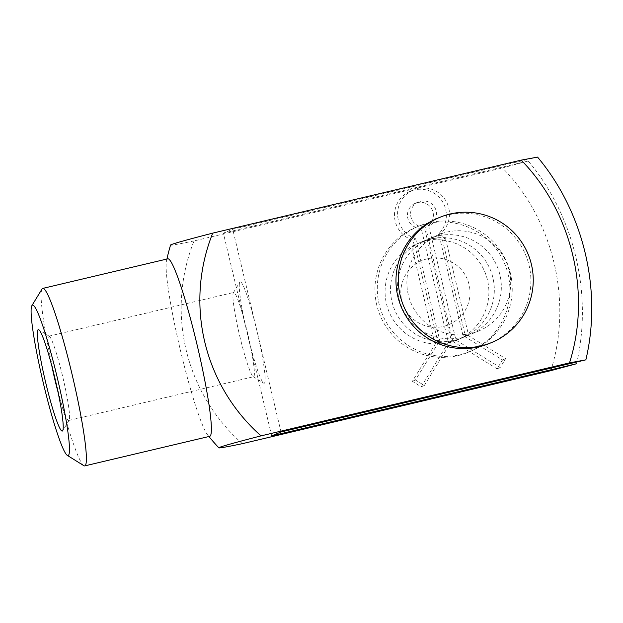 <?xml version="1.0" encoding="UTF-8"?>
<svg xmlns="http://www.w3.org/2000/svg" width="623" height="623" viewBox="0 0 623 623"><rect width="100%" height="100%" fill="white"/><g stroke="black" fill="none" stroke-linecap="round" stroke-linejoin="round"><path stroke-width="0.47" stroke-dasharray="3.12 2.34" d="M429.068 222.793A67.743 67.424 67.3 0 0 382.545 314.662A67.743 67.424 67.3 0 0 470.871 351.193A67.743 67.424 67.3 0 0 508.89 267.859A67.743 67.424 67.3 0 0 429.068 222.793M550.825 370.669C572.903 301.08 553.325 219.81 502.527 167.93L528.226 161.007C574.375 215.854 592.917 294.196 576.524 363.746M242.355 443.669A180.514 179.665 -112.7 0 1 194.057 240.922L502.527 167.93M437.362 236.047A52.114 51.865 67.3 0 0 401.578 306.718A52.114 51.865 67.3 0 0 469.516 334.824A52.114 51.865 67.3 0 0 498.766 270.717A52.114 51.865 67.3 0 0 437.362 236.047M271.675 435.882L223.377 233.142L232.714 229.241L537.563 157.105M528.226 161.007L223.377 233.142M281.02 431.98L256.871 330.611A52.114 4.992 -103.3 0 0 239.785 282.196A52.114 4.992 -103.3 0 0 247.526 334.512A52.114 4.992 -103.3 0 0 263.677 383.145A52.114 4.992 -103.3 0 0 256.871 330.611L232.714 229.241M470.848 333.523A52.114 51.865 -112.7 0 1 409.443 298.853A52.114 51.865 -112.7 0 1 446.699 232.145A52.114 51.865 -112.7 0 1 508.103 266.815A52.114 51.865 -112.7 0 1 470.848 333.523M451.48 341.202L448.365 342.502L424.247 241.171L428.733 240.112L452.859 341.381L448.373 342.448A52.114 51.865 -112.7 0 1 435.695 343.273L436.443 342.954L437.587 340.82L414.754 244.971L411.803 246.848L434.589 342.471L436.443 342.954C433.538 342.455 434.075 342.229 438.047 342.284L438.802 341.972A52.114 51.865 -112.7 0 0 451.473 341.147L424.325 385.489L415.479 380.007L438.802 341.972M489.546 343.398A67.743 67.424 67.3 0 0 527.572 260.064A67.743 67.424 67.3 0 0 437.338 218.369M426.732 223.766A67.743 67.424 67.3 0 0 380.209 315.643A67.743 67.424 67.3 0 0 468.535 352.174A67.743 67.424 67.3 0 0 506.561 268.832A67.743 67.424 67.3 0 0 426.732 223.766M430.353 238.975A52.114 51.865 67.3 0 0 394.569 309.647A52.114 51.865 67.3 0 0 462.507 337.744A52.114 51.865 67.3 0 0 491.757 273.645A52.114 51.865 67.3 0 0 430.353 238.975M424.909 241.249A52.114 51.865 67.3 0 0 389.118 311.921A52.114 51.865 67.3 0 0 457.064 340.018A52.114 51.865 67.3 0 0 486.314 275.919A52.114 51.865 67.3 0 0 424.909 241.249M427.37 258.794A34.74 34.577 67.3 0 0 410.308 316.375A34.74 34.577 67.3 0 0 468.589 302.583A34.74 34.577 67.3 0 0 427.37 258.794M464.524 336.443L502.52 359.977L497.084 368.832L452.843 341.388A52.114 51.865 -112.7 0 0 464.524 336.443L465.28 336.132C468.769 334.123 469.298 333.897 466.884 335.462L467.639 335.143A52.114 51.865 -112.7 0 1 455.958 340.088L451.457 341.155L424.263 226.959L421.156 228.259L424.232 241.179A52.114 51.865 -112.7 0 0 414.225 245.197L414.754 244.971C410.269 247.674 410.962 247.386 416.81 244.115L417.34 243.897A52.114 51.865 -112.7 0 1 427.347 239.878L431.832 238.819A52.114 51.865 -112.7 0 1 442.579 237.924L445.601 238.796L439.464 239.224A52.114 51.865 -112.7 0 0 428.717 240.12L428.733 240.112M445.601 238.796L468.379 334.426L466.884 335.462L464.883 333.983L442.05 238.142M194.057 240.922A180.514 2.835 -13.4 0 1 170.562 245.049M167.758 258.833A91.192 8.738 -103.3 0 0 167.626 258.872A91.192 8.738 -103.3 0 0 166.489 260.982A91.192 8.738 -103.3 0 0 168.031 287.265A91.192 8.738 -103.3 0 0 186.861 375.809A91.192 8.738 -103.3 0 0 207.654 434.963A91.192 8.738 -103.3 0 0 209.756 436.318M42.029 289.017A91.192 8.738 -103.3 0 0 55.245 379.166A91.192 8.738 -103.3 0 0 83.832 465.677M467.639 335.143L505.627 358.677L500.199 367.531L455.966 340.135L431.817 238.827M239.777 336.202A43.299 4.151 -103.3 0 0 253.195 376.611A43.299 4.151 -103.3 0 0 253.631 376.713A43.299 4.151 -103.3 0 0 247.697 333.624A43.299 4.151 -103.3 0 0 233.687 292.452A43.299 4.151 -103.3 0 0 233.625 292.467A43.299 4.151 -103.3 0 0 233.345 292.74A43.299 4.151 -103.3 0 0 239.777 336.202M417.34 243.897L416.148 238.889A26.057 25.932 -112.7 0 1 413.501 189.914A26.057 25.932 -112.7 0 1 441.388 232.916L442.579 237.924M424.263 226.959A13.028 12.966 -112.7 0 1 418.516 201.938A13.028 12.966 -112.7 0 1 435.461 208.861A13.028 12.966 -112.7 0 1 428.749 225.892L431.832 238.819M428.717 240.12L425.641 227.193L428.749 225.892M452.859 341.435L455.966 340.135M497.084 368.832L500.199 367.531M502.52 359.977L505.627 358.677M464.883 333.983L462.827 334.847L465.28 336.132M462.827 334.847L439.994 238.998M414.225 245.197L413.033 240.19A26.057 25.932 -112.7 0 1 410.386 191.214A26.057 25.932 -112.7 0 1 438.273 234.217L439.464 239.224M438.273 234.217L441.388 232.916M437.587 340.82L439.643 339.956L416.81 244.115M413.033 240.19L416.148 238.889M439.643 339.956L438.047 342.284M448.365 342.502L421.218 386.79L412.371 381.307L435.695 343.273M412.371 381.307L415.479 380.007M421.218 386.79L424.325 385.489M421.156 228.259A13.028 12.966 -112.7 0 1 415.401 203.238A13.028 12.966 -112.7 0 1 432.346 210.161A13.028 12.966 -112.7 0 1 425.641 227.193M58.071 392.249A43.299 4.151 -103.3 0 0 68.803 420.455A43.299 4.151 -103.3 0 0 69.145 420.167A43.299 4.151 -103.3 0 0 62.868 377.367A43.299 4.151 -103.3 0 0 49.295 336.288A43.299 4.151 -103.3 0 0 48.859 336.186A43.299 4.151 -103.3 0 0 48.796 336.21A43.299 4.151 -103.3 0 0 51.904 366.207M438.693 234.746L429.356 238.648M478.853 330.922L469.516 334.824M418.656 226.172L416.328 227.146M470.871 351.193L468.535 352.174M422.347 241.576L421.569 241.895M418.454 243.196L416.904 243.85M462.507 337.744L461.729 338.071M458.614 339.371L457.064 340.018M166.917 259.028A208.44 208.44 0 0 0 166.489 260.982M207.654 434.963A208.44 208.44 0 0 0 208.915 436.513M253.195 376.611L263.677 383.145M233.345 292.74L239.785 282.196M413.501 189.914L410.386 191.214M418.516 201.938L415.401 203.238M68.803 420.455L253.631 376.713M48.859 336.186L233.687 292.452M49.295 336.288L38.813 329.754M69.145 420.167L62.705 430.703"/><path stroke-width="0.93" d="M585.869 359.845L281.02 431.98L271.675 435.882L576.524 363.746L550.825 370.669L242.355 443.669A180.514 2.835 166.6 0 1 218.875 447.844A180.514 2.835 166.6 0 1 261.029 435.866L569.508 362.874L585.869 359.845C602.348 290.17 583.572 211.89 537.563 157.105L521.21 160.127L212.731 233.127A180.514 179.665 67.3 0 0 261.029 435.866M450.079 214.016A67.743 67.424 67.3 0 0 403.564 305.893A67.743 67.424 67.3 0 0 491.882 342.424A67.743 67.424 67.3 0 0 529.908 259.082A67.743 67.424 67.3 0 0 450.079 214.016M439.674 217.396L437.338 218.369A67.743 67.424 67.3 0 0 401.228 306.866A67.743 67.424 67.3 0 0 489.546 343.398L491.882 342.424M166.917 259.028A208.44 208.44 0 0 1 170.562 245.049A180.514 2.835 -13.4 0 1 212.731 233.127M67.315 455.374L83.832 465.677A91.192 8.738 -103.3 0 0 84.751 465.895L209.756 436.318A91.192 8.738 -103.3 0 0 197.257 345.563A91.192 8.738 -103.3 0 0 167.758 258.833L42.753 288.41A91.192 8.738 -103.3 0 0 42.621 288.457A91.192 8.738 -103.3 0 0 42.029 289.017L31.882 305.636A77.299 7.406 -103.3 0 0 43.08 382.047A77.299 7.406 -103.3 0 0 67.315 455.374A77.299 7.406 -103.3 0 0 58.212 381.665A77.299 7.406 -103.3 0 0 32.38 305.153A77.299 7.406 -103.3 0 0 31.882 305.636M84.751 465.895A91.192 8.738 -103.3 0 0 72.26 375.139A91.192 8.738 -103.3 0 0 42.753 288.41M521.21 160.127C572.311 212.404 591.484 293.768 569.508 362.874M38.221 329.653A52.114 4.992 -103.3 0 0 46.11 384.329A52.114 4.992 -103.3 0 0 62.705 430.703A52.114 4.992 -103.3 0 0 55.151 379.189A52.114 4.992 -103.3 0 0 38.813 329.754A52.114 4.992 -103.3 0 0 38.221 329.653M51.904 366.207A43.299 4.151 -103.3 0 0 58.071 392.249M208.915 436.513A208.44 208.44 0 0 0 218.875 447.844"/></g></svg>

